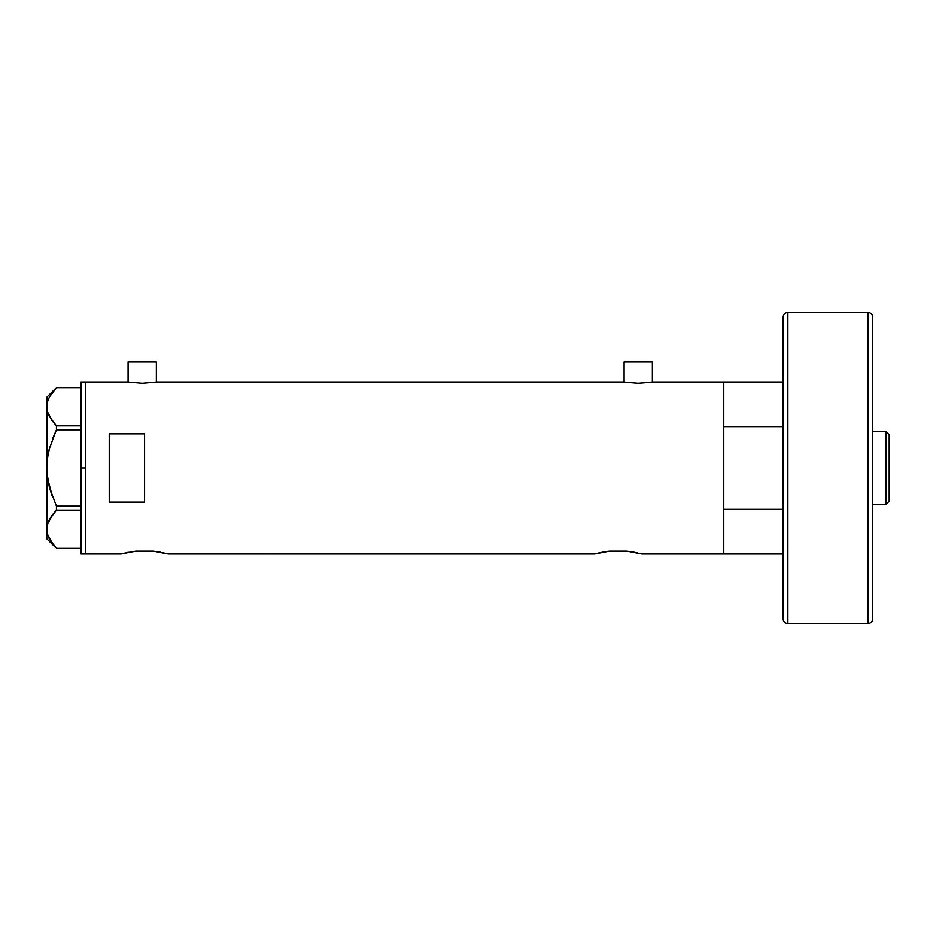 <?xml version="1.0" encoding="UTF-8"?>
<svg xmlns="http://www.w3.org/2000/svg" width="936" height="936" viewBox="0 0 936 936"><rect width="100%" height="100%" fill="white"/><g stroke="black" fill="none" stroke-linecap="round" stroke-linejoin="round"><path stroke-width="1.4" d="M156.37 382.087L156.37 361.963L128.092 361.963L128.092 382.087L128.092 361.963L156.37 361.963L156.37 382.087M652.38 382.087L652.38 361.963L624.113 361.963L624.113 382.087L624.113 361.963L652.38 361.963L652.38 382.087M123.353 553.398L85.679 554.007L85.679 381.993L127.507 381.993L142.225 383.269L156.956 381.993L623.516 381.993L156.956 381.993L142.225 383.269L127.507 381.993L85.679 381.993L85.679 554.007L121.025 554.007L135.825 551.175L153.352 551.175L168.152 554.007L594.652 554.007L609.453 551.175L626.98 551.175L641.78 554.007L723.785 554.007L723.785 381.993L652.977 381.993L638.247 383.269L623.516 381.993M167.111 553.726L165.824 553.398L167.111 553.726M164.093 552.989L161.916 552.509L164.081 552.977M153.2 551.175L160.875 552.298M637.732 552.989L635.544 552.509L637.732 552.989M626.827 551.175L634.503 552.298M144.589 502.152L109.243 502.152L109.243 433.848L144.589 433.848L144.589 502.152L109.243 502.152L109.243 433.848L144.589 433.848L144.589 502.152L144.589 433.848M594.652 554.007L167.883 553.936M601.942 552.298L609.605 551.175M630.15 551.573L630.759 551.667M652.977 381.993L723.785 381.993L723.785 554.007L723.785 509.371L783.163 509.371L723.785 509.371L723.785 554.007L783.163 554.007L641.78 554.007M123.341 553.398L135.357 551.234M128.314 552.298L127.261 552.509M159.366 552.029L160.699 552.275M595.705 553.726L600.889 552.509M603.451 552.029L602.105 552.275M609.418 551.187L607.733 551.374M632.993 552.029L634.327 552.275M626.98 551.175L609.453 551.175M157.131 551.667L156.499 551.573M153.352 551.175L135.977 551.175M651.854 382.18L638.247 383.269L624.64 382.18M128.63 382.18L127.507 381.993M80.964 554.007L80.964 381.993L80.964 468L85.679 468L85.679 381.993L85.679 468L80.964 468L80.964 554.007L85.679 554.007L85.679 468L85.679 554.007M52.159 543.243L56.452 548.309L80.964 548.309L56.452 548.309L49.491 539.066L47.502 534.222L46.8 529.214L47.479 524.3L52.521 514.706L49.491 519.375L47.49 524.254L49.456 519.445L56.452 510.132L52.545 514.695L56.452 510.132L56.452 506.177L80.964 506.177L56.452 506.177L49.456 487.562L47.49 477.886L46.8 468L47.49 458.055L46.8 468L47.49 458.055L49.468 448.391L56.452 429.823L56.452 425.868L80.964 425.868L56.452 425.868L49.491 416.625L47.502 411.781L46.8 406.786L47.479 401.86L49.456 397.004L56.452 387.691L80.964 387.691L56.452 387.691L49.456 397.004L47.502 401.778M52.545 514.695L56.452 510.132L80.964 510.132L56.452 510.132L56.452 506.177L49.456 487.562L46.975 472.972L46.8 397.309L47.479 411.7L46.8 406.786L47.502 411.781L52.007 420.592M47.49 477.91L52.533 497.028L49.468 487.609M47.49 458.055L49.468 448.391L56.452 429.823L52.533 438.949L56.452 429.823L80.964 429.823L56.452 429.823L56.452 425.868L51.995 420.58M49.468 448.414L48.953 450.415M46.975 463.016L46.8 529.214L47.479 524.3M52.942 544.272L47.502 534.222L46.8 529.214L46.8 538.691L46.8 468.409M48.403 536.796L49.491 539.066M46.975 526.711L48.403 521.668M51.831 515.654L49.479 519.41M47.49 477.945L48.356 482.929M47.49 458.09L47.291 459.693M49.456 448.426L48.508 452.357M46.987 404.223L47.479 401.86M46.8 468L46.975 404.305M723.785 381.993L723.785 426.629L783.163 426.629L723.785 426.629L723.785 381.993L783.163 381.993M885.901 504.527L889.2 501.228L889.2 434.772L885.901 431.473L885.901 504.527L885.901 431.473L872.703 431.473L885.901 431.473L889.2 434.772L889.2 501.228L885.901 504.527L872.703 504.527L885.901 504.527M783.163 317.187A4.715 4.715 0 0 1 787.878 312.484L867.988 312.484L867.988 623.516A4.715 4.715 0 0 0 872.703 618.813L872.703 317.187A4.715 4.715 0 0 0 867.988 312.484L787.878 312.484A4.715 4.715 0 0 0 783.163 317.187L783.163 618.813A4.715 4.715 0 0 0 787.878 623.516L787.878 312.484L787.878 623.516L867.988 623.516L867.988 312.484A4.715 4.715 0 0 1 872.703 317.187L872.703 618.813A4.715 4.715 0 0 1 867.988 623.516L787.878 623.516A4.715 4.715 0 0 1 783.163 618.813L783.163 317.924M80.964 381.993L85.679 381.993M46.8 538.691L56.417 548.309M46.8 397.309L56.417 387.691"/></g></svg>
